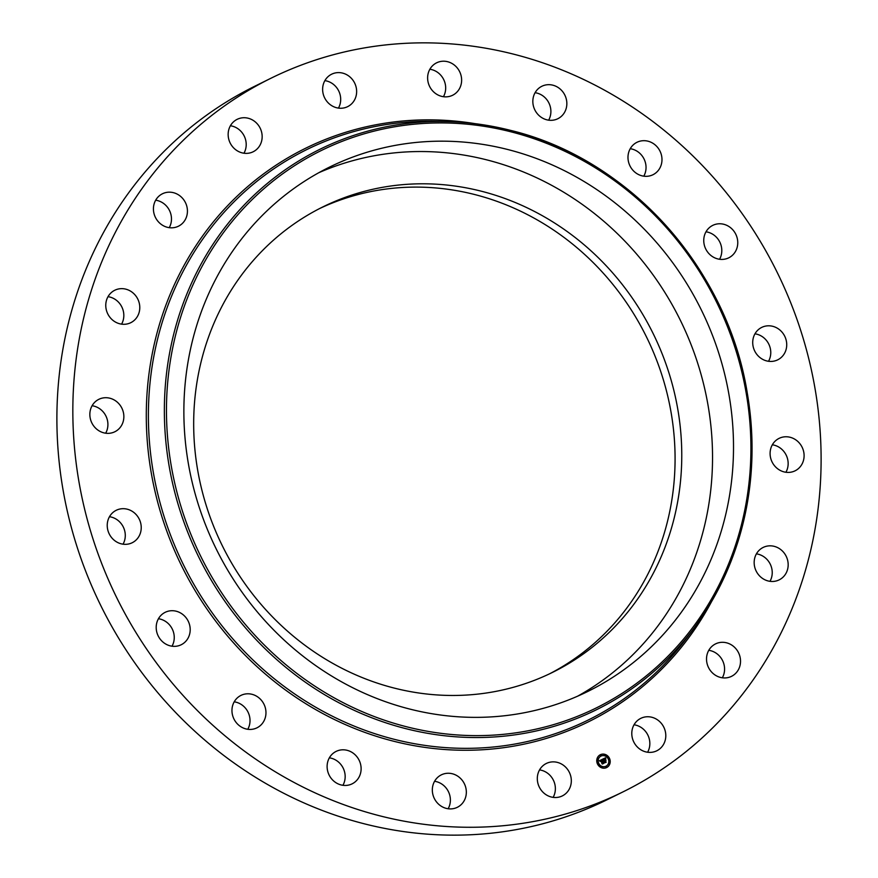 <?xml version="1.0" encoding="UTF-8"?>
<svg xmlns="http://www.w3.org/2000/svg" width="878" height="878" viewBox="0 0 878 878"><rect width="100%" height="100%" fill="white"/><g stroke="black" fill="none" stroke-linecap="round" stroke-linejoin="round"><path stroke-width="1.32" d="M318.901 172.67A292.253 270.402 -116.3 0 1 604.327 221.717A292.253 270.402 -116.3 0 1 708.151 508.296A292.253 270.402 -116.3 0 1 577.515 696.243M394.288 688.1A259.526 240.122 -116.3 0 1 196.628 463.65A259.526 240.122 -116.3 0 1 322.786 206.945A259.526 240.122 -116.3 0 1 481.155 191.163A259.526 240.122 -116.3 0 1 678.815 415.612A259.526 240.122 -116.3 0 1 552.657 672.318A259.526 240.122 -116.3 0 1 394.288 688.1M319.449 208.624A259.526 240.122 -116.3 0 1 474.46 194.477A259.526 240.122 -116.3 0 1 671.824 416.94A259.526 240.122 -116.3 0 1 549.299 673.953M623.182 791.791L607.225 799.671A397.877 368.112 -116.3 0 1 364.447 823.849A397.877 368.112 -116.3 0 1 61.416 479.761A397.877 368.112 -116.3 0 1 254.818 86.209L270.775 78.329A397.877 368.112 -116.3 0 1 513.553 54.151A397.877 368.112 -116.3 0 1 816.584 398.239A397.877 368.112 -116.3 0 1 623.182 791.791A397.877 368.112 -116.3 0 1 380.394 815.98A397.877 368.112 -116.3 0 1 77.363 471.881A397.877 368.112 -116.3 0 1 270.775 78.329M754.959 333.816A18.087 16.737 -116.3 0 1 770.5 355.744A18.087 16.737 -116.3 0 1 768.524 361.286M772.333 444.795A18.087 16.737 -116.3 0 1 786.128 471.859A18.087 16.737 -116.3 0 1 785.898 472.265M756.419 553.853A18.087 16.737 -116.3 0 1 769.984 581.324M708.765 650.324A18.087 16.737 -116.3 0 1 722.331 677.794M634.037 724.778A18.087 16.737 -116.3 0 1 647.602 752.237M539.553 769.896A18.087 16.737 -116.3 0 1 541.397 770.258A18.087 16.737 -116.3 0 1 553.129 797.367M434.566 781.288A18.087 16.737 -116.3 0 1 441.425 783.813A18.087 16.737 -116.3 0 1 448.142 808.759M329.349 757.835A18.087 16.737 -116.3 0 1 340.444 763.992A18.087 16.737 -116.3 0 1 342.925 785.294M234.206 701.818A18.087 16.737 -116.3 0 1 248.331 712.749A18.087 16.737 -116.3 0 1 247.772 729.289M158.435 618.738A18.087 16.737 -116.3 0 1 174.096 635.101A18.087 16.737 -116.3 0 1 172.011 646.197M109.476 516.714A18.087 16.737 -116.3 0 1 125.016 538.631A18.087 16.737 -116.3 0 1 123.041 544.184M92.102 405.735A18.087 16.737 -116.3 0 1 105.887 432.799A18.087 16.737 -116.3 0 1 105.667 433.205M108.016 296.676A18.087 16.737 -116.3 0 1 121.581 324.147M155.669 200.206A18.087 16.737 -116.3 0 1 169.234 227.676M230.398 125.763A18.087 16.737 -116.3 0 1 243.963 153.222M324.871 80.633A18.087 16.737 -116.3 0 1 326.715 80.995A18.087 16.737 -116.3 0 1 338.447 108.104M429.858 69.241A18.087 16.737 -116.3 0 1 436.717 71.766A18.087 16.737 -116.3 0 1 443.434 96.712M535.075 92.706A18.087 16.737 -116.3 0 1 546.171 98.863A18.087 16.737 -116.3 0 1 548.651 120.165M630.228 148.711A18.087 16.737 -116.3 0 1 644.353 159.642A18.087 16.737 -116.3 0 1 643.793 176.182M705.989 231.803A18.087 16.737 -116.3 0 1 721.65 248.167A18.087 16.737 -116.3 0 1 719.565 259.262M188.254 360.617A292.253 270.402 -116.3 0 1 329.261 167.237A292.253 270.402 -116.3 0 1 620.526 207.329A292.253 270.402 -116.3 0 1 729.124 497.936A292.253 270.402 -116.3 0 1 588.117 691.304A292.253 270.402 -116.3 0 1 296.852 651.213A292.253 270.402 -116.3 0 1 188.254 360.617M737.608 240.287A18.087 16.737 -116.3 0 1 728.762 257.814A18.087 16.737 -116.3 0 1 703.904 242.899A18.087 16.737 -116.3 0 1 712.738 225.383A18.087 16.737 -116.3 0 1 737.608 240.287M660.3 151.773A18.087 16.737 -116.3 0 1 652.991 174.722A18.087 16.737 -116.3 0 1 629.669 165.251A18.087 16.737 -116.3 0 1 636.978 142.291A18.087 16.737 -116.3 0 1 660.3 151.773M562.118 90.983A18.087 16.737 -116.3 0 1 557.848 118.717A18.087 16.737 -116.3 0 1 537.555 114.008A18.087 16.737 -116.3 0 1 541.825 86.285A18.087 16.737 -116.3 0 1 562.118 90.983M452.675 63.885A18.087 16.737 -116.3 0 1 461.63 80.161A18.087 16.737 -116.3 0 1 452.631 95.252A18.087 16.737 -116.3 0 1 436.575 94.187A18.087 16.737 -116.3 0 1 427.619 77.912A18.087 16.737 -116.3 0 1 436.607 62.821A18.087 16.737 -116.3 0 1 452.675 63.885M342.661 73.115A18.087 16.737 -116.3 0 1 356.435 88.755A18.087 16.737 -116.3 0 1 347.644 106.644A18.087 16.737 -116.3 0 1 336.603 107.742A18.087 16.737 -116.3 0 1 322.83 92.102A18.087 16.737 -116.3 0 1 331.621 74.213A18.087 16.737 -116.3 0 1 342.661 73.115M242.855 117.773A18.087 16.737 -116.3 0 1 261.337 131.129A18.087 16.737 -116.3 0 1 253.16 151.773A18.087 16.737 -116.3 0 1 247.442 153.332A18.087 16.737 -116.3 0 1 228.971 139.986A18.087 16.737 -116.3 0 1 237.148 119.342A18.087 16.737 -116.3 0 1 242.855 117.773M163.045 193.489A18.087 16.737 -116.3 0 1 185.587 202.917A18.087 16.737 -116.3 0 1 178.443 226.217A18.087 16.737 -116.3 0 1 177.817 226.502A18.087 16.737 -116.3 0 1 155.263 217.075A18.087 16.737 -116.3 0 1 162.419 193.786A18.087 16.737 -116.3 0 1 163.045 193.489M111.012 292.857A18.087 16.737 -116.3 0 1 114.766 290.256A18.087 16.737 -116.3 0 1 136.551 296.918A18.087 16.737 -116.3 0 1 134.532 320.086A18.087 16.737 -116.3 0 1 130.789 322.687A18.087 16.737 -116.3 0 1 109.004 316.025A18.087 16.737 -116.3 0 1 111.012 292.857M91.872 406.141A18.087 16.737 -116.3 0 1 98.852 399.314A18.087 16.737 -116.3 0 1 118.892 403.748A18.087 16.737 -116.3 0 1 121.833 424.93A18.087 16.737 -116.3 0 1 114.864 431.746A18.087 16.737 -116.3 0 1 94.813 427.323A18.087 16.737 -116.3 0 1 91.872 406.141M107.5 522.256A18.087 16.737 -116.3 0 1 116.225 510.294A18.087 16.737 -116.3 0 1 134.246 512.774A18.087 16.737 -116.3 0 1 140.963 530.751A18.087 16.737 -116.3 0 1 132.238 542.725A18.087 16.737 -116.3 0 1 114.217 540.244A18.087 16.737 -116.3 0 1 107.5 522.256M156.35 629.833A18.087 16.737 -116.3 0 1 165.185 612.317A18.087 16.737 -116.3 0 1 190.043 627.221A18.087 16.737 -116.3 0 1 181.208 644.748A18.087 16.737 -116.3 0 1 156.35 629.833M233.647 718.358A18.087 16.737 -116.3 0 1 240.956 695.398A18.087 16.737 -116.3 0 1 264.278 704.869A18.087 16.737 -116.3 0 1 256.969 727.829A18.087 16.737 -116.3 0 1 233.647 718.358M331.829 779.137A18.087 16.737 -116.3 0 1 336.098 751.414A18.087 16.737 -116.3 0 1 356.391 756.112A18.087 16.737 -116.3 0 1 352.122 783.845A18.087 16.737 -116.3 0 1 331.829 779.137M441.283 806.234A18.087 16.737 -116.3 0 1 432.327 789.959A18.087 16.737 -116.3 0 1 441.316 774.868A18.087 16.737 -116.3 0 1 457.383 775.932A18.087 16.737 -116.3 0 1 466.339 792.208A18.087 16.737 -116.3 0 1 457.339 807.299A18.087 16.737 -116.3 0 1 441.283 806.234M551.285 797.005A18.087 16.737 -116.3 0 1 537.512 781.365A18.087 16.737 -116.3 0 1 546.303 763.476A18.087 16.737 -116.3 0 1 557.343 762.378A18.087 16.737 -116.3 0 1 571.117 778.018A18.087 16.737 -116.3 0 1 562.326 795.907A18.087 16.737 -116.3 0 1 551.285 797.005M651.092 752.347A18.087 16.737 -116.3 0 1 632.61 739.002A18.087 16.737 -116.3 0 1 640.786 718.358A18.087 16.737 -116.3 0 1 646.504 716.788A18.087 16.737 -116.3 0 1 664.975 730.134A18.087 16.737 -116.3 0 1 656.799 750.789A18.087 16.737 -116.3 0 1 651.092 752.347M730.902 676.631A18.087 16.737 -116.3 0 1 708.359 667.203A18.087 16.737 -116.3 0 1 715.515 643.914A18.087 16.737 -116.3 0 1 716.13 643.618A18.087 16.737 -116.3 0 1 738.683 653.045A18.087 16.737 -116.3 0 1 731.528 676.334A18.087 16.737 -116.3 0 1 730.902 676.631M782.935 577.263A18.087 16.737 -116.3 0 1 779.181 579.864A18.087 16.737 -116.3 0 1 757.396 573.202A18.087 16.737 -116.3 0 1 759.415 550.034A18.087 16.737 -116.3 0 1 763.169 547.433A18.087 16.737 -116.3 0 1 784.943 554.106A18.087 16.737 -116.3 0 1 782.935 577.263M802.075 463.979A18.087 16.737 -116.3 0 1 795.106 470.806A18.087 16.737 -116.3 0 1 775.054 466.372A18.087 16.737 -116.3 0 1 772.113 445.201A18.087 16.737 -116.3 0 1 779.082 438.374A18.087 16.737 -116.3 0 1 799.134 442.797A18.087 16.737 -116.3 0 1 802.075 463.979M752.984 339.369A18.087 16.737 -116.3 0 1 761.709 327.406A18.087 16.737 -116.3 0 1 779.73 329.887A18.087 16.737 -116.3 0 1 786.458 347.864A18.087 16.737 -116.3 0 1 777.732 359.826A18.087 16.737 -116.3 0 1 759.7 357.346A18.087 16.737 -116.3 0 1 752.984 339.369M609.464 758.296A7.167 6.629 -116.3 0 1 606.654 767.57A7.167 6.629 -116.3 0 1 597.501 764.003A7.167 6.629 -116.3 0 1 600.311 754.729A7.167 6.629 -116.3 0 1 609.464 758.296M608.191 758.899A5.641 5.224 -116.3 0 1 605.985 766.209A5.641 5.224 -116.3 0 1 598.774 763.399A5.641 5.224 -116.3 0 1 600.98 756.09A5.641 5.224 -116.3 0 1 608.191 758.899M602.56 759.261L602.593 760.249L601.386 760.085L603.274 763.322L602.078 763.893L600.936 760.578L600.387 761.391L600.837 760.37L600.234 761.435L599.444 760.732L602.56 759.218L602.56 760.019M602.791 759.382L602.824 760.315L602.703 759.426M602.264 760.074L601.671 760.227L603.702 763.399L602.363 764.036L603.526 763.388L601.551 760.183L602.297 760.063M605.513 757.802L605.491 758.855L603.79 758.91L604.415 760.238L604.02 758.998L605.249 758.768L604.119 759.042L605.798 760.447L604.536 760.469L605.721 762.104L604.437 762.719L602.802 759.097L605.513 757.802L605.469 758.658M605.765 758.01L605.732 758.965L605.666 758.054M606.05 760.491L605.381 759.261L606.05 760.491M604.876 760.6L606.204 762.203L604.591 762.883L606.018 762.203L604.766 760.557L605.403 760.348L604.81 760.633M601.079 755.201L600.354 755.552L601.079 755.201M609.189 758.416L608.465 758.768L609.189 758.416M605.666 755.091L604.942 755.431L605.666 755.091M606.61 766.746L605.886 767.087L606.61 766.746M609.584 763.245L608.86 763.597L609.584 763.245M597.775 763.871L598.5 763.531L597.775 763.871M597.38 759.042L598.105 758.702L597.38 759.042M601.298 767.207L602.023 766.856L601.298 767.207M604.536 760.469L605.579 762.17M605.161 759.503L605.568 760.359M603.79 758.91L604.58 760.161M602.802 759.097L605.359 757.879M599.444 760.732L602.407 759.338M600.574 760.469L600.157 761.16M601.562 759.986L603.12 763.388M602.275 763.992L603.526 763.388M604.591 762.883L606.018 762.203M606.577 767.602A7.167 6.629 63.7 0 0 609.31 758.362A7.167 6.629 63.7 0 0 600.234 754.762M600.914 756.123A5.641 5.224 63.7 0 0 598.62 763.465A5.641 5.224 63.7 0 0 605.908 766.242M600.453 755.025L600.826 755.793M608.564 758.252L608.937 759.009M605.041 754.915L605.414 755.673M605.996 766.571L606.369 767.339M608.959 763.081L609.332 763.838M597.874 763.355L598.247 764.112M597.479 758.526L597.863 759.283M601.397 766.692L601.77 767.449M510.535 130.361C488.761 124.841 466.811 121.888 444.696 121.515A312.48 289.114 -116.3 0 0 165.009 390.139A312.48 289.114 -116.3 0 0 405.91 728.674A312.48 289.114 -116.3 0 0 694.586 627.419C743.875 558.232 761.325 479.41 746.937 390.951C726.369 267.121 627.825 158.468 510.535 130.361A312.48 289.114 -116.3 0 1 694.586 627.419L688.056 636.254A318.045 294.262 -116.3 0 1 394.233 739.309A318.045 294.262 -116.3 0 1 149.051 394.738A318.045 294.262 -116.3 0 1 433.721 121.34L444.696 121.515A312.48 289.114 -116.3 0 1 510.491 130.35M711.564 601.617A319.757 295.842 -116.3 0 1 393.465 741.186A319.757 295.842 -116.3 0 1 149.106 372.843A319.757 295.842 -116.3 0 1 475.503 123.721M510.7 131.755A310.768 287.523 -116.3 0 1 746.256 502.282A310.768 287.523 -116.3 0 1 406.679 726.797A310.768 287.523 -116.3 0 1 171.122 356.27A310.768 287.523 -116.3 0 1 510.7 131.755"/></g></svg>
